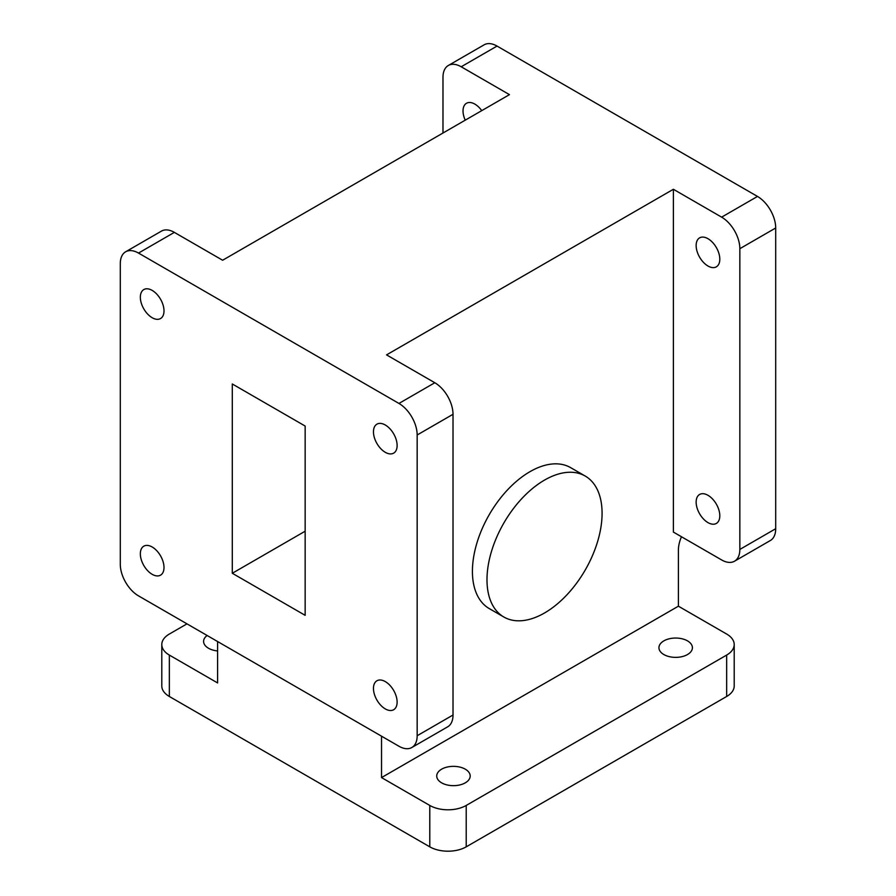 <?xml version="1.0" encoding="UTF-8"?>
<svg xmlns="http://www.w3.org/2000/svg" width="896" height="896" viewBox="0 0 896 896"><rect width="100%" height="100%" fill="white"/><g stroke="black" fill="none" stroke-linecap="round" stroke-linejoin="round"><path stroke-width="1.34" d="M544.533 480.088A81.379 46.984 120 0 0 491.366 551.802A81.379 46.984 120 0 0 503.843 617.008A81.379 46.984 120 0 0 544.533 612.976A81.379 46.984 120 0 0 597.699 541.262A81.379 46.984 120 0 0 585.222 476.056A81.379 46.984 120 0 0 544.533 480.088M585.222 476.056L570.651 467.645A81.379 46.984 120 0 0 529.962 471.677A81.379 46.984 120 0 0 476.795 543.39A81.379 46.984 120 0 0 489.272 608.597L503.843 617.008M441.616 782.835A16.733 9.666 180 0 1 436.722 776.003A16.733 9.666 180 0 1 447.048 767.088A16.733 9.666 180 0 1 465.282 769.182A16.733 9.666 180 0 1 470.187 776.003A16.733 9.666 180 0 1 459.85 784.93A16.733 9.666 180 0 1 441.616 782.835M663.835 654.539A16.733 9.666 180 0 1 658.941 647.707A16.733 9.666 180 0 1 669.267 638.781A16.733 9.666 180 0 1 687.501 640.875A16.733 9.666 180 0 1 692.406 647.707A16.733 9.666 180 0 1 682.08 656.634A16.733 9.666 180 0 1 663.835 654.539M217.605 650.944A16.733 9.666 180 0 1 208.499 648.245A16.733 9.666 180 0 1 203.594 641.413A16.733 9.666 180 0 1 207.122 635.488M707.974 495.298A16.733 9.666 -120 0 0 699.608 494.469A16.733 9.666 -120 0 0 697.043 507.875A16.733 9.666 -120 0 0 707.974 522.614A16.733 9.666 -120 0 0 716.341 523.443A16.733 9.666 -120 0 0 718.906 510.037A16.733 9.666 -120 0 0 707.974 495.298M707.974 238.694A16.733 9.666 -120 0 0 699.608 237.866A16.733 9.666 -120 0 0 697.043 251.272A16.733 9.666 -120 0 0 707.974 266.011A16.733 9.666 -120 0 0 716.341 266.84A16.733 9.666 -120 0 0 718.906 253.434A16.733 9.666 -120 0 0 707.974 238.694M481.746 110.634A16.733 9.666 -120 0 0 474.858 104.104A16.733 9.666 -120 0 0 466.491 103.275A16.733 9.666 -120 0 0 465.237 120.165M385.291 424.995A16.733 9.666 -120 0 0 376.925 424.166A16.733 9.666 -120 0 0 374.36 437.573A16.733 9.666 -120 0 0 385.291 452.312A16.733 9.666 -120 0 0 393.658 453.141A16.733 9.666 -120 0 0 396.222 439.734A16.733 9.666 -120 0 0 385.291 424.995M385.291 681.598A16.733 9.666 -120 0 0 376.925 680.77A16.733 9.666 -120 0 0 374.36 694.176A16.733 9.666 -120 0 0 385.291 708.915A16.733 9.666 -120 0 0 393.658 709.744A16.733 9.666 -120 0 0 396.222 696.338A16.733 9.666 -120 0 0 385.291 681.598M152.174 546.997A16.733 9.666 -120 0 0 143.808 546.168A16.733 9.666 -120 0 0 141.243 559.586A16.733 9.666 -120 0 0 152.174 574.325A16.733 9.666 -120 0 0 160.541 575.154A16.733 9.666 -120 0 0 163.106 561.747A16.733 9.666 -120 0 0 152.174 546.997M152.174 290.394A16.733 9.666 -120 0 0 143.808 289.576A16.733 9.666 -120 0 0 141.243 302.982A16.733 9.666 -120 0 0 152.174 317.722A16.733 9.666 -120 0 0 160.541 318.55A16.733 9.666 -120 0 0 163.106 305.144A16.733 9.666 -120 0 0 152.174 290.394M305.155 531.205L232.299 573.272L305.155 615.328L305.155 426.048L232.299 383.981L232.299 573.272M734.518 561.21A25.76 14.874 -120 0 0 739.85 549.427L739.85 248.685A25.76 14.874 -120 0 0 721.638 217.146L673.378 189.28L673.378 532.078L721.638 559.944A25.76 14.874 -120 0 0 734.518 561.21L770.37 540.512A25.76 14.874 -120 0 0 775.701 528.718L775.701 227.987A25.76 14.874 -120 0 0 757.49 196.437L497.045 46.077A25.76 14.874 -120 0 0 484.165 44.8L448.314 65.498A25.76 14.874 -120 0 0 442.982 77.291L442.982 133.011M217.605 641.536L217.605 682.942L169.344 655.077L169.344 696.483L429.789 846.843L429.789 805.448A25.76 14.874 0 0 0 466.211 805.448L726.656 655.077A25.76 14.874 0 0 0 734.205 644.56A25.76 14.874 0 0 0 726.656 634.043L678.395 606.189L678.395 550.211A25.76 14.874 -60 0 1 681.464 536.749M125.63 251.798A25.76 14.874 -120 0 0 120.299 263.592L120.299 564.323A25.76 14.874 -120 0 0 138.51 595.874L398.955 746.245A25.76 14.874 -120 0 0 411.835 747.51A25.76 14.874 -120 0 0 417.166 735.728L417.166 434.986A25.76 14.874 -120 0 0 398.955 403.446L138.51 253.075A25.76 14.874 -120 0 0 125.63 251.798L161.482 231.101A25.76 14.874 60 0 1 174.362 232.378L222.622 260.243L509.454 94.64L461.194 66.774A25.76 14.874 -120 0 0 448.314 65.498M673.378 189.28L386.546 354.883L434.806 382.738A25.76 14.874 60 0 1 453.018 414.288L417.166 434.986M381.528 736.176L381.528 777.582L678.395 606.189M417.166 735.728L453.018 715.019L453.018 414.288M453.018 715.019A25.76 14.874 60 0 1 447.686 726.813L411.835 747.51M381.528 777.582L429.789 805.448M186.984 623.862L169.344 634.043A25.76 14.874 0 0 0 161.795 644.56A25.76 14.874 0 0 0 169.344 655.077M466.211 805.448L466.211 846.843L726.656 696.483L726.656 655.077M734.205 644.56L734.205 685.966A25.76 14.874 180 0 1 726.656 696.483M466.211 846.843A25.76 14.874 180 0 1 429.789 846.843M169.344 696.483A25.76 14.874 180 0 1 161.795 685.966L161.795 644.56M721.638 217.146L757.49 196.437M461.194 66.774L497.045 46.077M174.362 232.378L138.51 253.075M398.955 403.446L434.806 382.738M739.85 248.685L775.701 227.987M739.85 549.427L775.701 528.718"/></g></svg>
